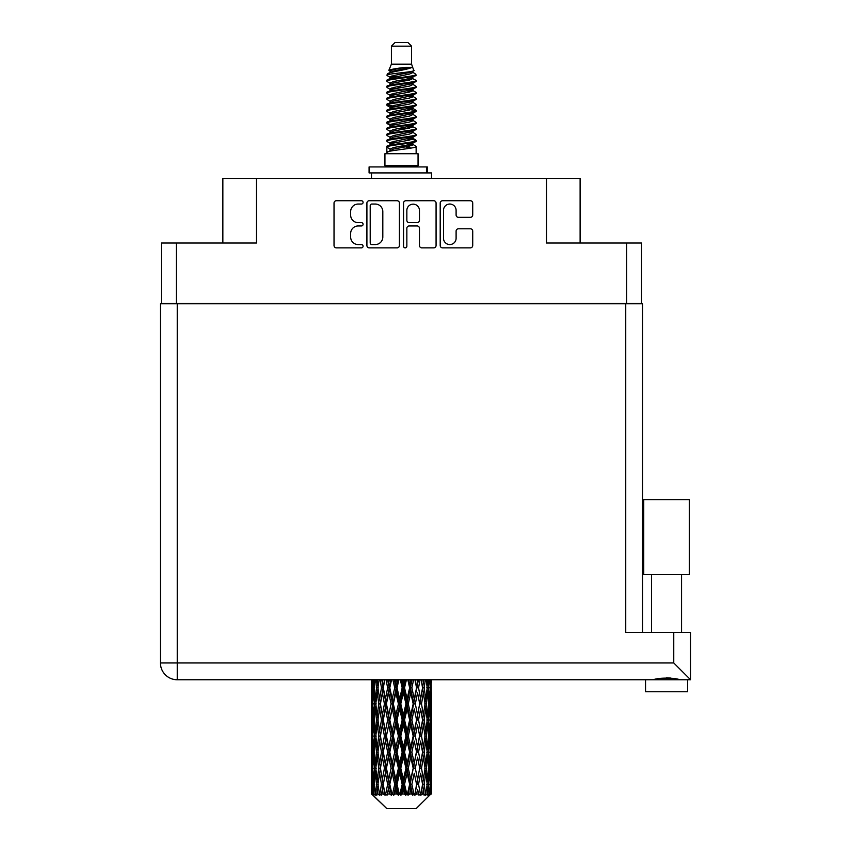 <?xml version="1.0" encoding="UTF-8"?>
<svg xmlns="http://www.w3.org/2000/svg" width="851" height="851" viewBox="0 0 851 851"><rect width="100%" height="100%" fill="white"/><g stroke="black" fill="none" stroke-linecap="round" stroke-linejoin="round"><path stroke-width="1.28" d="M443.499 238.269A6.308 6.308 0 0 0 449.807 244.567A6.308 6.308 0 0 0 456.104 238.269L456.104 231.132A2.362 2.362 0 0 1 458.466 228.781L470.369 228.781A2.362 2.362 0 0 1 472.72 231.132L472.72 245.513A2.362 2.362 0 0 1 470.369 247.864L442.552 247.864A2.362 2.362 0 0 1 440.201 245.513L440.201 203.091A2.362 2.362 0 0 1 442.552 200.73L470.369 200.73A2.362 2.362 0 0 1 472.72 203.091L472.72 214.995A2.362 2.362 0 0 1 470.369 217.345L458.466 217.345A2.362 2.362 0 0 1 456.104 214.995L456.104 210.335A6.308 6.308 0 0 0 449.807 204.038A6.308 6.308 0 0 0 443.499 210.335L443.499 238.269M405.204 247.864A1.649 1.649 0 0 0 406.852 246.216L406.852 228.313A2.362 2.362 0 0 1 409.214 225.951L417.107 225.951A2.362 2.362 0 0 1 419.458 228.313L419.458 245.513A2.362 2.362 0 0 0 421.819 247.864L433.723 247.864A2.362 2.362 0 0 0 436.074 245.513L436.074 203.091A2.362 2.362 0 0 0 433.723 200.73L405.906 200.73A2.362 2.362 0 0 0 403.555 203.091L403.555 246.216A1.649 1.649 0 0 0 405.204 247.864M641.58 303.775L641.58 243.024L641.58 303.53L161.392 303.53L161.392 243.024L161.392 303.775M399.427 245.513L399.427 203.091A2.362 2.362 0 0 0 397.077 200.73L369.26 200.73A2.362 2.362 0 0 0 366.909 203.091L366.909 245.513A2.362 2.362 0 0 0 369.26 247.864L397.077 247.864A2.362 2.362 0 0 0 399.427 245.513M358.186 204.038L361.43 204.038A1.649 1.649 0 0 0 363.079 202.389A1.649 1.649 0 0 0 361.43 200.73L336.39 200.73A2.362 2.362 0 0 0 334.028 203.091L334.028 245.513A2.362 2.362 0 0 0 336.39 247.864L361.43 247.864A1.649 1.649 0 0 0 363.079 246.216A1.649 1.649 0 0 0 361.43 244.567L358.186 244.567A7.542 7.542 0 0 1 350.644 237.025L350.644 233.493A7.542 7.542 0 0 1 358.186 225.951L361.43 225.951A1.649 1.649 0 0 0 363.079 224.302A1.649 1.649 0 0 0 361.43 222.654L358.186 222.654A7.542 7.542 0 0 1 350.644 215.112L350.644 211.58A7.542 7.542 0 0 1 358.186 204.038M626.698 303.53L626.698 243.024L546.512 243.024L546.512 178.444L256.47 178.444L256.47 243.024L176.285 243.024L176.285 303.53M222.856 243.024L222.856 178.444L256.47 178.444M546.512 178.444L580.116 178.444L580.116 243.024M371.855 204.038A1.649 1.649 0 0 0 370.206 205.687L370.206 242.918A1.649 1.649 0 0 0 371.855 244.567L375.27 244.567A7.542 7.542 0 0 0 382.812 237.025L382.812 211.58A7.542 7.542 0 0 0 375.27 204.038L371.855 204.038M419.458 210.452A6.308 6.308 0 0 0 413.16 204.155A6.308 6.308 0 0 0 406.852 210.452L406.852 220.292A2.362 2.362 0 0 0 409.214 222.654L417.107 222.654A2.362 2.362 0 0 0 419.458 220.292L419.458 210.452M626.698 243.024L641.58 243.024M161.392 243.024L176.285 243.024M666.556 574.595L643.75 574.595L643.75 499.686L689.363 499.686L689.363 574.595L666.556 574.595M655.738 679.428L658.844 678.726M687.565 679.758L687.565 691.767L645.547 691.767L645.547 679.758M177.242 303.775L177.242 662.95L673.758 662.95L673.758 632.463L690.565 632.463L690.565 679.758L177.242 679.758A16.807 16.807 0 0 1 160.435 662.95L160.435 303.775L642.548 303.775L642.548 632.463M160.435 303.775L160.435 339.783M673.758 632.463L625.74 632.463L625.74 303.775M666.556 677.779L670.599 678.056M677.375 679.428L679.779 679.758C674.854 677.577 658.291 677.566 653.323 679.758M673.758 662.95L690.565 679.758M391.407 46.156L411.576 46.156L407.969 42.55L395.013 42.55L391.407 46.156L391.407 64.155L388.854 70.325L390.96 71.792M411.576 46.156L411.576 64.155L391.407 64.155M418.054 153.712L384.929 153.712L384.929 165.722L418.054 165.722L418.054 153.712M388.886 165.722L388.886 166.924M414.097 165.722L414.097 166.924M411.937 67.325L393.428 71.048L387.258 74.186C387.077 72.122 407.948 69.888 411.937 67.325L405.661 67.325C396.396 68.378 390.79 69.378 388.854 70.325M387.258 74.186L387.216 75.59L390.96 77.803M411.576 64.155L413.873 70.718L409.554 72.548L393.428 75.548L390.098 77.047L390.566 77.59M414.129 70.325C415.373 72.069 386.333 73.665 386.843 75.175M415.724 74.186L416.139 75.175L415.022 75.175L415.724 74.186L412.416 72.005L412.884 72.548L409.554 74.048L390.566 78.005L386.843 80.419L387.216 81.6L390.566 83.6M409.565 138.564L416.139 140.447C417.043 142.447 385.939 144.447 386.843 146.446L386.843 147.202L390.098 149.074L390.098 150.308M412.022 137.819L412.884 138.575L409.554 140.075L393.428 143.074L386.843 146.446M416.139 140.447L415.767 141.617L409.554 144.574L393.428 147.574L390.098 149.074M416.139 141.202C417.043 143.202 385.939 145.202 386.843 147.202L386.843 153.712M416.139 146.446C417.043 148.446 385.939 150.457 386.843 152.457L393.428 149.074L409.554 146.074L412.884 144.574L412.416 144.032L416.139 146.446L416.139 153.712M415.022 75.175C409.927 76.92 385.95 78.675 386.843 80.419M386.843 81.175C385.939 79.175 417.043 77.175 416.139 75.175L409.554 78.547L393.428 81.547L390.098 83.047L390.098 84.547M409.565 77.047L416.139 80.419C417.043 82.419 385.939 84.43 386.843 86.43L387.216 87.6L390.96 89.802M412.416 78.005L412.884 78.547L409.554 80.047L393.428 83.047L386.843 86.43M416.139 80.419L415.767 81.6L412.416 83.6L393.428 87.547L390.098 89.057L390.566 89.6M416.139 81.175C417.043 83.175 385.939 85.174 386.843 87.174M412.416 84.004L416.139 86.43C417.043 88.43 385.939 90.429 386.843 92.429L387.216 93.599L390.96 95.801M412.884 83.047L412.884 84.547L409.554 86.047L393.428 89.057L386.843 92.429M416.139 86.43L415.767 87.6L412.416 89.6L393.428 93.557L390.098 95.057L390.566 95.599M416.139 87.174C417.043 89.174 385.939 91.174 386.843 93.174M412.884 89.057L412.884 90.557L416.139 92.429C417.043 94.429 385.939 96.429 386.843 98.429L387.216 99.599L390.566 101.599M412.884 90.557L409.554 92.057L393.428 95.057L386.843 98.429M416.139 92.429L415.767 93.599L412.416 95.599L393.428 99.556L390.098 101.056L390.098 102.556M416.139 93.174C417.043 95.174 385.939 97.184 386.843 99.184M412.022 95.801L416.139 98.429C417.043 100.429 385.939 102.428 386.843 104.428L387.216 105.609L390.96 107.811M412.416 96.014L412.884 96.557L409.554 98.056L393.428 101.056L386.843 104.428M416.139 98.429L415.767 99.599L412.416 101.599L393.428 105.556L390.098 107.056L390.566 107.609M416.139 99.184C417.043 101.184 385.939 103.184 386.843 105.184M412.416 102.014L416.139 104.428C417.043 106.428 385.939 108.439 386.843 110.439L387.216 111.609L390.96 113.811M412.884 101.056L412.884 102.556L409.554 104.056L393.428 107.056L386.843 110.439M416.139 104.428L415.767 105.609L412.416 107.609L393.428 111.566L390.098 113.066L390.566 113.608M416.139 105.184C417.043 107.183 385.939 109.183 386.843 111.183M412.022 107.811L416.139 110.439C417.043 112.438 385.939 114.438 386.843 116.438L387.216 117.608L390.566 119.608M412.416 108.013L412.884 108.556L409.554 110.056L393.428 113.066L386.843 116.438M416.139 110.439L415.767 111.609L412.416 113.608L393.428 117.566L390.098 119.066L390.098 120.565M416.139 111.183C417.043 113.183 385.939 115.183 386.843 117.193M412.416 114.013L416.139 116.438C417.043 118.438 385.939 120.438 386.843 122.438L387.216 123.608L393.417 125.065M412.884 113.066L412.884 114.566L409.554 116.066L393.428 119.066L386.843 122.438M416.139 116.438L415.767 117.608L412.416 119.608L393.428 123.565L390.098 125.065L390.96 125.82M416.139 117.193C417.043 119.193 385.939 121.193 386.843 123.193M412.022 119.81L416.139 122.438C417.043 124.437 385.939 126.437 386.843 128.437L387.216 129.618L390.566 131.618M412.416 120.023L412.884 120.565L409.554 122.065L393.428 125.065L386.843 128.437M416.139 122.438L415.767 123.608L412.416 125.608L393.428 129.565L390.098 131.065L390.098 132.565M416.139 123.193C417.043 125.193 385.939 127.193 386.843 129.192M409.565 125.065L416.139 128.437C417.043 130.448 385.939 132.448 386.843 134.447L387.216 135.617L390.566 137.617M412.416 126.022L412.884 126.565L409.554 128.065L393.428 131.065L386.843 134.447M416.139 128.437L415.767 129.618L412.416 131.618L393.428 135.575L390.098 137.075L390.098 138.575M416.139 129.192C417.043 131.192 385.939 133.192 386.843 135.192M412.416 132.022L416.139 134.447C417.043 136.447 385.939 138.447 386.843 140.447L387.216 141.617L390.96 143.819M412.884 131.065L412.884 132.565L409.554 134.064L393.428 137.075L386.843 140.447M416.139 134.447L415.767 135.617L412.416 137.617L393.428 141.574L390.098 143.074L390.566 143.617M416.139 135.192C417.043 137.192 385.939 139.202 386.843 141.202M391.694 76.016L395.481 76.611M390.481 76.547L393.417 77.047M407.491 78.983L411.288 79.579M391.694 88.025L395.481 88.621M409.565 90.546L412.501 91.046M390.481 88.557L393.417 89.057M407.491 90.983L411.288 91.578M391.694 94.025L395.481 94.621M409.565 96.557L412.501 97.046M390.481 94.557L393.417 95.057M387.141 104.811L395.481 106.63M409.565 108.556L412.501 109.056M390.481 106.566L393.417 107.066M407.491 108.992L415.841 110.811M409.565 120.565L412.501 121.055M391.694 124.033L395.481 124.629M409.565 126.565L412.501 127.065M407.491 127.001L411.288 127.597M407.491 139L411.288 139.596M391.694 142.043L395.481 142.638M409.565 144.574L412.501 145.064M390.481 142.574L393.417 143.074M407.491 145.01L411.288 145.606M431.5 789.334L431.478 794.047L431.414 788.994M431.5 757.177L431.5 779.303L431.478 752.156L431.266 763.198L430.829 752.156L431.266 741.083L431.478 752.156M431.478 719.978L431.266 731.041L430.829 719.978L431.266 708.904L431.5 747.125L431.393 736.051L430.074 736.051M431.5 692.82L431.5 714.946L431.17 679.758M431.5 679.758L431.5 682.779L431.489 679.758M416.341 808.45L430.819 794.047L416.341 808.45L386.641 808.45L371.6 794.047L371.717 789.334L371.866 794.047L373.323 795.249L372.344 794.047L371.887 784.314L372.419 773.261L373.174 784.314L372.344 794.047M381.471 719.978L379.61 731.041L377.918 719.978L379.61 708.904L381.471 719.978L383.131 719.978L382.365 725.009L384.429 736.051L382.365 747.125L380.44 736.051L383.131 719.978L380.44 703.894L382.365 692.82L384.429 703.894L382.365 714.946L381.12 707.915M381.471 752.156L379.61 763.198L377.918 752.156L379.61 741.083L381.471 752.156L383.131 752.156L381.12 764.209L382.365 757.177L384.429 768.23L382.365 779.303L380.44 768.23L383.131 752.156L381.12 740.072M371.483 698.873L371.483 679.758L371.568 699.214M371.813 679.758L371.717 682.779L371.632 679.758M372.036 684.087L371.717 682.779M371.589 687.799L372.908 687.799M371.504 703.894L371.717 692.82L372.153 703.894L371.717 714.946L371.504 703.894L371.504 736.051L371.717 725.009L372.153 736.051L371.717 747.125L371.504 736.051M372.61 679.758L373.174 687.799L372.419 698.873L372.259 679.758M373.855 679.758L373.589 682.779L373.334 679.758M374.249 685.672L373.589 682.779M373.174 687.799L374.706 687.799M372.94 701.022L372.419 698.873M372.036 691.501L371.717 692.82M372.153 703.894L373.589 703.894M371.589 719.978L372.908 719.978M372.036 716.265L371.717 714.946M371.887 719.978L372.419 708.904L373.174 719.978L372.419 731.041L371.887 719.978M372.738 703.894L373.589 692.82L374.642 703.894L373.589 714.946L372.738 703.894M375.536 679.758L376.536 687.799L375.195 698.873L374.046 687.799L374.855 679.758M377.631 679.758L377.216 682.779L376.802 679.758M376.536 687.799L378.184 687.799L377.206 682.779M375.951 702.458L375.195 698.873M374.249 689.916L373.589 692.82M374.642 703.894L376.248 703.894M374.249 717.85L373.589 714.946M372.94 706.766L372.419 708.904M373.174 719.978L374.706 719.978M372.036 723.69L371.717 725.009M372.153 736.051L373.589 736.051M372.94 733.19L372.419 731.041M371.568 740.732L371.504 768.23L371.717 757.177L372.153 768.23L371.717 779.303L371.504 768.23M371.589 752.156L372.908 752.156M372.036 748.444L371.717 747.125M372.738 736.051L373.589 725.009L374.642 736.051L373.589 747.125L372.738 736.051M374.046 719.978L375.195 708.904L376.536 719.978L375.195 731.041L374.046 719.978M375.78 703.894L377.206 692.82L378.823 703.894L377.206 714.946L375.78 703.894M380.099 679.758L381.471 687.799L379.61 698.873L377.918 687.799L379.131 679.758M382.907 679.758L382.365 682.779L381.822 679.758M381.471 687.799L383.131 687.799L381.769 679.758M386.014 679.758L387.652 687.799L385.407 698.873L382.365 682.779M378.823 703.894L380.493 703.894L379.61 698.873M378.184 687.799L377.206 692.82M376.536 719.978L378.184 719.978L377.206 714.946M375.951 705.33L375.195 708.904M375.951 734.615L375.195 731.041M374.249 722.105L373.589 725.009M374.642 736.051L376.248 736.051M371.887 752.156L372.419 741.083L373.174 752.156L372.419 763.198L371.887 752.156M372.94 738.923L372.419 741.083M373.174 752.156L374.706 752.156M374.249 750.029L373.589 747.125M372.036 755.858L371.717 757.177M372.153 768.23L373.589 768.23M372.94 765.357L372.419 763.198M371.568 772.921L371.6 794.047M371.589 784.314L372.908 784.314M372.036 780.622L371.717 779.303M374.046 752.156L375.195 741.083L376.536 752.156L375.195 763.198L374.046 752.156M375.78 736.051L377.206 725.009L378.823 736.051L377.206 747.125L375.78 736.051M383.28 687.799L384.822 679.758M389.354 679.758L388.716 682.779L388.077 679.758M387.652 687.799L389.226 687.799L387.609 679.758M392.896 679.758L394.715 687.799L392.215 698.873L389.79 687.799L389.226 687.799L388.716 682.779M384.429 703.894L386.056 703.894L383.131 687.799L382.365 692.82M386.418 703.894L388.716 692.82L391.109 703.894L388.716 714.946L385.407 698.873M383.28 719.978L382.365 714.946L383.131 719.978L386.056 703.894L385.407 708.904L387.652 719.978L385.407 731.041L383.28 719.978L385.407 708.904M380.493 703.894L379.61 708.904M378.823 736.051L380.493 736.051L379.61 731.041M378.184 719.978L377.206 725.009M376.536 752.156L378.184 752.156L377.206 747.125M375.951 737.498L375.195 741.083M372.738 768.23L373.589 757.177L374.642 768.23L373.589 779.303L372.738 768.23M374.249 754.284L373.589 757.177M374.642 768.23L376.248 768.23M375.951 766.794L375.195 763.198M372.94 771.102L372.419 773.261M373.174 784.314L374.706 784.314M374.249 782.197L373.589 779.303M431.308 794.047L431.266 773.261L431.478 794.047M430.18 794.047L431.223 794.047M372.036 788.026L371.717 789.334M375.78 768.23L377.206 757.177L378.823 768.23L377.206 779.303L375.78 768.23M389.79 687.799L391.545 679.758M396.566 679.758L395.864 682.779L395.172 679.758M372.504 794.047L373.897 795.249L373.195 794.047L373.589 789.334L374.014 794.047L375.706 795.249L374.046 784.314L375.195 773.261L376.536 784.314L375.344 794.047L376.823 795.249L377.206 789.334L377.876 794.047L379.706 795.249L377.918 784.314L379.61 773.261L381.471 784.314L379.833 794.047L381.301 795.249L382.365 789.334L383.227 794.047L385.088 795.249L383.28 784.314L385.407 773.261L387.652 784.314L385.673 794.047L387.045 795.249L388.716 789.334L389.715 794.047L391.492 795.249L391.917 794.047L389.79 784.314L392.215 773.261L394.715 784.314L392.513 794.047L393.694 795.249L394.79 794.047L395.864 789.334L396.949 794.047L398.523 795.249L399.289 794.047L397.023 784.314L399.608 773.261L402.193 784.314L399.917 794.047L400.842 795.249L402.278 794.047L403.374 789.334L404.47 794.047L405.746 795.249L406.81 794.047L404.544 784.314L407.118 773.261L409.639 784.314L407.427 794.047L408.023 795.249L409.714 794.047L410.767 789.334L411.81 794.047L412.692 795.249L413.98 794.047L411.873 784.314L414.267 773.261L416.565 784.314L414.799 795.249L416.628 794.047L417.575 789.334L418.947 795.249L420.383 794.047L418.554 784.314L420.617 773.261L422.543 784.314L420.734 795.249L422.596 794.047L423.373 789.334L424.096 795.249L425.585 794.047L424.16 784.314L425.766 773.261L427.202 784.314L425.468 795.249L427.245 794.047L427.787 789.334L427.83 795.249L429.276 794.047L428.34 784.314L429.393 773.261L430.244 784.314L429.51 794.047L428.681 795.249L430.266 794.047L430.563 789.334L430.819 794.047L430.266 794.047M371.866 794.047L386.641 808.45M428.308 794.047L427.245 794.047M424.106 794.047L422.596 794.047M418.49 794.047L416.628 794.047M414.554 794.047L413.98 794.047M411.81 794.047L409.714 794.047M407.427 794.047L406.81 794.047M404.47 794.047L402.278 794.047M399.917 794.047L399.289 794.047M396.949 794.047L394.79 794.047M392.513 794.047L391.917 794.047M389.715 794.047L387.726 794.047M385.673 794.047L385.141 794.047M383.227 794.047L381.525 794.047M377.876 794.047L376.578 794.047M374.014 794.047L373.195 794.047M394.715 687.799L396.087 687.799L394.321 679.758M400.31 679.758L402.193 687.799L399.608 698.873L397.023 687.799L396.087 687.799L395.864 682.779M391.109 703.894L392.588 703.894L389.226 687.799L388.716 692.82M393.343 703.894L395.864 692.82L398.428 703.894L395.864 714.946L393.343 703.894L392.588 703.894L392.215 698.873M387.652 719.978L389.226 719.978L386.056 703.894L390.886 679.758M389.79 719.978L392.215 708.904L394.715 719.978L392.215 731.041L389.79 719.978L389.226 719.978L388.716 714.946M384.429 736.051L386.056 736.051L383.131 719.978L381.12 732.041M386.418 736.051L388.716 725.009L391.109 736.051L388.716 747.125L385.407 731.041M383.28 752.156L385.407 741.083L387.652 752.156L385.407 763.198L382.365 747.125M380.493 736.051L379.61 741.083M378.823 768.23L380.493 768.23L379.61 763.198M378.184 752.156L377.206 757.177M375.951 769.676L375.195 773.261M376.536 784.314L378.184 784.314L377.206 779.303M374.249 786.441L373.589 789.334M397.023 687.799L398.906 679.758M404.087 679.758L403.374 682.779L402.661 679.758M402.193 687.799L403.3 687.799L401.491 679.758M407.81 679.758L409.639 687.799L407.118 698.873L404.544 687.799L403.3 687.799L403.374 682.779M398.428 703.894L399.683 703.894L396.087 687.799L395.864 692.82M400.778 703.894L403.374 692.82L405.948 703.894L403.374 714.946L400.778 703.894L399.683 703.894L399.608 698.873M394.715 719.978L396.087 719.978L392.588 703.894L392.215 708.904M397.023 719.978L399.608 708.904L402.193 719.978L399.608 731.041L397.023 719.978L396.087 719.978L395.864 714.946M391.109 736.051L392.588 736.051L389.226 719.978L388.716 725.009M393.343 736.051L395.864 725.009L398.428 736.051L395.864 747.125L393.343 736.051L392.588 736.051L392.215 731.041M387.652 752.156L389.226 752.156L386.056 736.051L385.407 741.083M389.79 752.156L392.215 741.083L394.715 752.156L392.215 763.198L389.79 752.156L389.226 752.156L388.716 747.125M384.429 768.23L386.056 768.23L383.131 752.156L397.885 679.758M386.418 768.23L388.716 757.177L391.109 768.23L388.716 779.303L385.407 763.198M381.471 784.314L383.131 784.314L381.12 772.261M383.28 784.314L382.365 779.303M380.493 768.23L379.61 773.261M378.184 784.314L377.206 789.334M404.544 687.799L406.416 679.758M411.437 679.758L410.767 682.779L410.086 679.758M409.639 687.799L410.395 687.799L408.65 679.758M414.905 679.758L416.565 687.799L414.267 698.873L411.873 687.799L410.395 687.799L410.767 682.779M405.948 703.894L406.884 703.894L403.3 687.799L403.374 692.82M408.267 703.894L410.767 692.82L413.192 703.894L410.767 714.946L408.267 703.894L406.884 703.894L407.118 698.873M402.193 719.978L403.3 719.978L399.683 703.894L399.608 708.904M404.544 719.978L407.118 708.904L409.639 719.978L407.118 731.041L404.544 719.978L403.3 719.978L403.374 714.946M398.428 736.051L399.683 736.051L396.087 719.978L395.864 725.009M400.778 736.051L403.374 725.009L405.948 736.051L403.374 747.125L400.778 736.051L399.683 736.051L399.608 731.041M394.715 752.156L396.087 752.156L392.588 736.051L392.215 741.083M397.023 752.156L399.608 741.083L402.193 752.156L399.608 763.198L397.023 752.156L396.087 752.156L395.864 747.125M391.109 768.23L392.588 768.23L389.226 752.156L388.716 757.177M393.343 768.23L395.864 757.177L398.428 768.23L395.864 779.303L393.343 768.23L392.588 768.23L392.215 763.198M387.652 784.314L389.226 784.314L386.056 768.23L385.407 773.261M389.79 784.314L389.226 784.314L388.716 779.303M385.088 795.249L383.131 784.314L382.365 789.334M411.873 687.799L413.629 679.758M418.171 679.758L417.575 682.779L416.969 679.758M416.565 687.799L415.373 679.758M421.16 679.758L422.543 687.799L420.617 698.873L418.554 687.799L416.926 687.799L417.575 682.779M413.192 703.894L413.756 703.894L410.395 687.799L410.767 692.82M415.32 703.894L417.575 692.82L419.703 703.894L417.575 714.946L415.32 703.894L413.756 703.894L414.267 698.873M409.639 719.978L410.395 719.978L406.884 703.894L407.118 708.904M411.873 719.978L414.267 708.904L416.565 719.978L414.267 731.041L411.873 719.978L410.395 719.978L410.767 714.946M405.948 736.051L406.884 736.051L403.3 719.978L403.374 725.009M408.267 736.051L410.767 725.009L413.192 736.051L410.767 747.125L408.267 736.051L406.884 736.051L407.118 731.041M402.193 752.156L403.3 752.156L399.683 736.051L399.608 741.083M404.544 752.156L407.118 741.083L409.639 752.156L407.118 763.198L404.544 752.156L403.3 752.156L403.374 747.125M398.428 768.23L399.683 768.23L396.087 752.156L395.864 757.177M400.778 768.23L403.374 757.177L405.948 768.23L403.374 779.303L400.778 768.23L399.683 768.23L399.608 763.198M394.715 784.314L396.087 784.314L392.588 768.23L392.215 773.261M397.023 784.314L396.087 784.314L395.864 779.303M391.492 795.249L389.226 784.314L388.716 789.334M418.554 687.799L420.075 679.758M423.851 679.758L423.373 682.779L422.873 679.758M421.862 683.778L421.213 679.758M426.181 679.758L427.202 687.799L425.766 698.873L424.16 687.799L422.49 687.799L423.373 682.779M419.703 703.894L417.575 692.82M421.511 703.894L423.373 692.82L425.064 703.894L423.373 714.946L421.511 703.894L419.851 703.894L420.617 698.873M416.565 719.978L414.267 708.904M418.554 719.978L420.617 708.904L422.543 719.978L420.617 731.041L418.554 719.978L416.926 719.978L417.575 714.946M413.192 736.051L413.756 736.051L410.395 719.978L410.767 725.009M415.32 736.051L417.575 725.009L419.703 736.051L417.575 747.125L415.32 736.051L413.756 736.051L414.267 731.041M409.639 752.156L410.395 752.156L406.884 736.051L407.118 741.083M411.873 752.156L414.267 741.083L416.565 752.156L414.267 763.198L411.873 752.156L410.395 752.156L410.767 747.125M405.948 768.23L406.884 768.23L403.3 752.156L403.374 757.177M408.267 768.23L410.767 757.177L413.192 768.23L410.767 779.303L408.267 768.23L406.884 768.23L407.118 763.198M402.193 784.314L403.3 784.314L399.683 768.23L399.608 773.261M404.544 784.314L403.3 784.314L403.374 779.303M398.523 795.249L396.087 784.314L395.864 789.334M424.16 687.799L425.351 679.758M428.127 679.758L427.787 682.779L427.436 679.758M427.032 686.353L427.787 682.779M426.447 703.894L427.787 692.82L428.936 703.894L427.787 714.946L426.447 703.894L424.798 703.894L425.766 698.873M422.49 687.799L423.373 692.82M421.862 715.946L420.617 708.904M424.16 719.978L425.766 708.904L427.202 719.978L425.766 731.041L424.16 719.978L422.49 719.978L423.373 714.946M419.703 736.051L417.575 725.009M421.511 736.051L423.373 725.009L425.064 736.051L423.373 747.125L421.511 736.051L419.851 736.051L420.617 731.041M416.565 752.156L414.267 741.083M418.554 752.156L420.617 741.083L422.543 752.156L420.617 763.198L418.554 752.156L416.926 752.156L417.575 747.125M413.192 768.23L413.756 768.23L410.395 752.156L410.767 757.177M415.32 768.23L417.575 757.177L419.703 768.23L417.575 779.303L415.32 768.23L413.756 768.23L414.267 763.198M409.639 784.314L410.395 784.314L406.884 768.23L407.118 773.261M411.873 784.314L410.395 784.314L410.767 779.303M405.746 795.249L403.3 784.314L403.374 789.334M429.649 679.758L430.244 687.799L429.393 698.873L428.34 687.799L429.127 679.758M430.723 679.758L430.563 682.779L430.372 679.758M430.042 684.927L430.563 682.779M428.34 687.799L426.734 687.799M428.734 701.767L429.393 698.873M427.032 689.236L427.787 692.82M427.032 718.531L427.787 714.946M424.798 703.894L425.766 708.904M426.447 736.051L427.787 725.009L428.936 736.051L427.787 747.125L426.447 736.051L424.798 736.051L425.766 731.041M422.49 719.978L423.373 725.009M421.862 748.135L420.617 741.083M424.16 752.156L425.766 741.083L427.202 752.156L425.766 763.198L424.16 752.156L422.49 752.156L423.373 747.125M419.703 768.23L417.575 757.177M421.511 768.23L423.373 757.177L425.064 768.23L423.373 779.303L421.511 768.23L419.851 768.23L420.617 763.198M416.565 784.314L414.267 773.261M418.554 784.314L416.926 784.314L417.575 779.303M412.692 795.249L410.395 784.314L410.767 789.334M428.34 719.978L429.393 708.904L430.244 719.978L429.393 731.041L428.34 719.978L426.734 719.978M429.808 703.894L430.563 692.82L430.563 714.946L429.808 703.894L428.276 703.894M431.351 679.758L431.5 682.779M430.829 687.799L429.393 687.799M430.936 700.192L431.266 698.873M430.042 690.672L430.563 692.82M430.042 717.095L430.563 714.946M428.734 706.022L429.393 708.904M428.734 733.934L429.393 731.041M427.032 721.414L427.787 725.009M427.032 750.72L427.787 747.125M424.798 736.051L425.766 741.083M426.447 768.23L427.787 757.177L428.936 768.23L427.787 779.303L426.447 768.23L424.798 768.23L425.766 763.198M422.49 752.156L423.373 757.177M421.862 780.303L420.617 773.261M424.16 784.314L422.49 784.314L423.373 779.303M418.947 795.249L417.575 789.334M428.34 752.156L429.393 741.083L430.244 752.156L429.393 763.198L428.34 752.156L426.734 752.156M429.808 736.051L430.563 725.009L430.563 747.125L429.808 736.051L428.276 736.051M431.393 703.894L430.074 703.894M430.936 707.596L431.266 708.904M430.829 719.978L429.393 719.978M430.936 732.36L431.266 731.041M430.042 722.85L430.563 725.009M430.042 749.284L430.563 747.125M428.734 738.179L429.393 741.083M428.734 766.102L429.393 763.198M427.032 753.592L427.787 757.177M427.032 782.877L427.787 779.303M424.798 768.23L425.766 773.261M422.49 784.314L423.373 789.334M429.808 768.23L430.563 757.177L430.563 779.303L429.808 768.23L428.276 768.23M430.936 739.764L431.266 741.083M430.829 752.156L429.393 752.156M430.936 764.517L431.266 763.198M430.042 755.028L430.563 757.177M430.042 781.452L430.563 779.303M428.734 770.357L429.393 773.261M428.34 784.314L426.734 784.314M427.032 785.75L427.787 789.334M431.393 768.23L430.074 768.23M431.478 784.314L431.5 779.303M430.936 771.942L431.266 773.261M430.829 784.314L429.393 784.314M430.042 787.186L430.563 789.334M405.661 67.325L393.428 69.548L390.098 71.048L390.566 71.59M412.501 124.576L412.416 125.608M401.491 146.074L411.288 148.042M397.13 86.802L401.491 87.547M390.566 144.032L390.098 144.574L390.098 143.074M401.491 80.047L405.853 80.802M412.501 106.566L412.884 108.556M401.491 128.065L405.853 128.82M397.13 104.811L401.491 105.556M390.566 126.022L390.098 126.565L390.098 125.065M409.565 143.074L412.416 144.032M420.734 795.249L421.862 788.334M414.799 795.249L421.862 756.177M408.023 795.249L421.862 723.999M400.842 795.249L413.756 736.051L421.862 691.82M393.694 795.249L410.395 719.978L418.426 679.758M387.045 795.249L412.097 679.758M381.301 795.249L389.226 752.156L405.108 679.758M381.12 699.873L384.556 679.758M369.079 172.923L369.079 166.924L427.298 166.924L427.298 172.923L369.079 172.923M431.5 178.444L431.5 172.923L427.298 172.923M371.483 172.923L371.483 178.444M160.435 662.95A16.807 16.807 0 0 0 177.242 679.758L177.242 662.95L160.435 662.95M426.468 172.923L426.468 166.924M681.555 574.595L681.555 632.463M651.547 574.595L651.547 632.463M371.483 708.904L371.483 731.041M371.483 741.083L371.483 763.198M371.483 773.261L371.483 794.047M390.098 71.048L390.098 72.548M412.884 77.047L412.884 78.547M390.098 95.057L390.098 96.557M390.098 107.056L390.098 108.556M412.884 125.065L412.884 126.565M412.884 137.075L412.884 138.575M412.416 138.022L415.767 140.021M387.216 123.608L390.566 125.608M412.884 71.048L412.884 72.548M390.098 77.047L390.098 78.547M390.098 89.057L390.098 90.557M412.884 95.057L412.884 96.557M390.098 113.066L390.098 114.566M412.884 119.066L412.884 120.565M412.884 143.074L412.884 144.574"/></g></svg>
